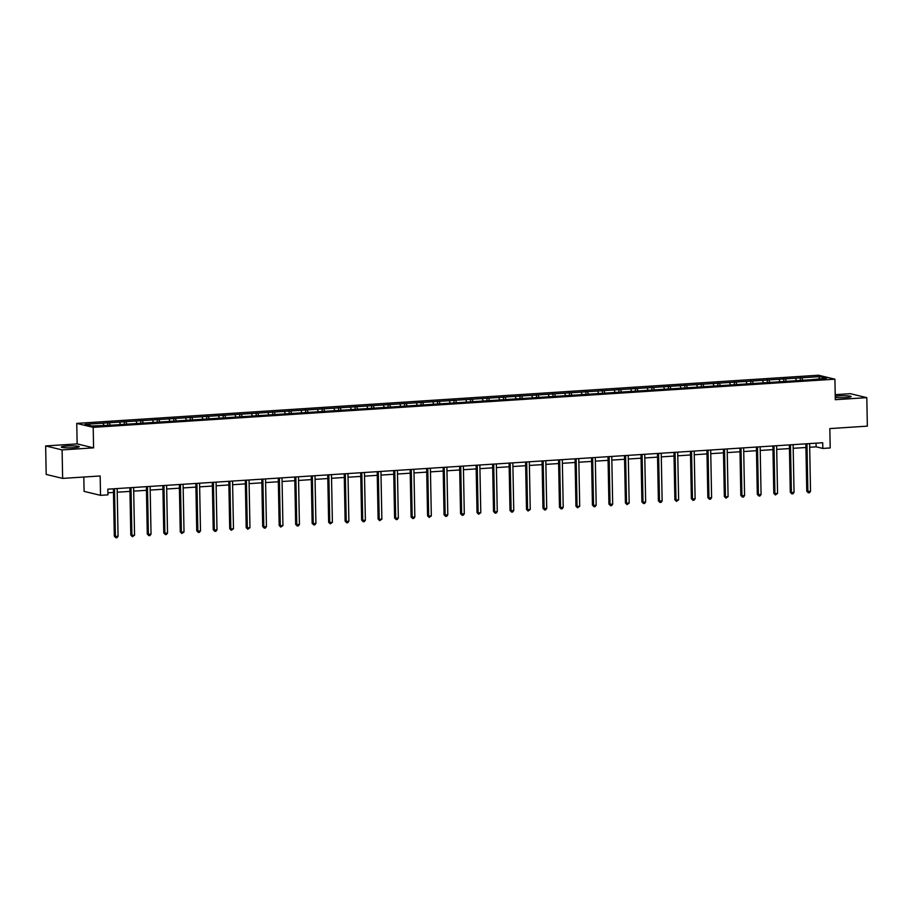 <?xml version="1.0" encoding="UTF-8"?>
<svg xmlns="http://www.w3.org/2000/svg" width="913" height="913" viewBox="0 0 913 913"><rect width="100%" height="100%" fill="white"/><g stroke="black" fill="none" stroke-linecap="round" stroke-linejoin="round"><path stroke-width="1.37" d="M73.725 447.701A8.947 0.981 -1.1 0 0 79.203 446.697A8.947 0.981 -1.1 0 0 66.786 446.023A8.947 0.981 -1.1 0 0 61.308 447.039A8.947 0.981 -1.1 0 0 73.725 447.701M835.269 397.486A8.947 0.981 -1.1 0 0 845.666 397.566A8.947 0.981 -1.1 0 0 851.144 396.562A8.947 0.981 -1.1 0 0 838.727 395.9A8.947 0.981 -1.1 0 0 835.247 396.253M83.813 477.031L84.087 491.377L100.533 495.337L107.939 494.857L107.825 489.163L822.693 442.737L822.807 448.431L830.202 447.952L829.826 428.585L867.35 426.143L866.802 397.646L850.357 393.686L835.212 394.667M45.65 445.943L46.198 474.44L62.643 478.401L62.095 449.904L93.594 447.861L93.194 427.352L76.749 423.392L77.148 443.901L45.65 445.943L62.095 449.904M93.194 427.352L834.916 379.18L818.47 375.22L76.749 423.392M819.828 376.613L85.08 424.328L91.836 425.96L111.432 425.184L810.242 379.797L826.585 378.244L819.828 376.613L818.87 378.747M109.389 422.753L110.188 424.876M119.535 422.091L120.288 424.111M125.88 421.68L126.679 423.803M136.026 421.019L136.779 423.039M142.371 420.608L143.17 422.742M152.517 419.946L153.27 421.966M158.851 419.535L159.649 421.669M168.996 418.873L169.75 420.893M175.342 418.462L176.141 420.596M185.487 417.812L186.241 419.82M191.833 417.401L192.632 419.524M201.978 416.739L202.732 418.759M208.312 416.328L209.111 418.451M218.458 415.666L219.211 417.686M224.803 415.255L225.602 417.389M234.949 414.593L235.702 416.613M241.294 414.182L242.082 416.317M251.44 413.521L252.193 415.541M257.774 413.11L258.573 415.244M267.92 412.459L268.673 414.468M274.265 412.037L275.064 414.171M284.411 411.386L285.164 413.395M290.756 410.976L291.544 413.098M300.902 410.314L301.655 412.334M307.236 409.903L308.035 412.037M317.382 409.241L318.135 411.261M323.727 408.83L324.526 410.964M333.873 408.168L334.626 410.188M340.218 407.757L341.006 409.891M350.364 407.095L351.117 409.115M356.698 406.684L357.497 408.819M366.843 406.034L367.597 408.043M373.189 405.623L373.988 407.746M383.334 404.961L384.088 406.981M389.68 404.55L390.467 406.673M399.826 403.888L400.579 405.908M406.159 403.478L406.958 405.612M416.305 402.816L417.058 404.836M422.651 402.405L423.449 404.539M432.796 401.743L433.549 403.763M439.142 401.332L439.929 403.466M449.287 400.681L450.041 402.69M455.621 400.259L456.42 402.393M465.767 399.609L466.52 401.617M472.112 399.198L472.911 401.321M482.258 398.536L483.011 400.556M488.603 398.125L489.391 400.259M498.749 397.463L499.502 399.483M505.083 397.052L505.882 399.186M515.229 396.39L515.982 398.41M521.574 395.98L522.373 398.114M531.72 395.318L532.473 397.338M538.065 394.907L538.853 397.041M548.211 394.256L548.964 396.265M554.545 393.845L555.344 395.968M564.691 393.183L565.444 395.203M571.036 392.773L571.835 394.895M581.182 392.111L581.935 394.131M587.527 391.7L588.314 393.834M597.673 391.038L598.426 393.058M604.007 390.627L604.805 392.761M614.152 389.965L614.905 391.985M620.498 389.554L621.297 391.688M630.643 388.904L631.397 390.912M636.989 388.481L637.776 390.616M647.134 387.831L647.888 389.84M653.468 387.42L654.267 389.543M663.614 386.758L664.367 388.778M669.959 386.347L670.758 388.481M680.105 385.685L680.858 387.705M686.45 385.275L687.238 387.409M696.596 384.613L697.349 386.633M702.93 384.202L703.729 386.336M713.076 383.54L713.829 385.56M719.421 383.129L720.22 385.263M729.567 382.479L730.32 384.487M735.912 382.068L736.7 384.19M746.058 381.406L746.811 383.426M752.392 380.995L753.191 383.118M762.538 380.333L763.291 382.353M768.883 379.922L769.682 382.056M779.029 379.26L779.782 381.28M785.374 378.849L786.161 380.983M795.52 378.187L796.273 380.207M801.854 377.777L802.653 379.911M100.533 495.337L100.168 475.97L62.643 478.401M834.916 379.18L835.304 399.7L866.802 397.646M809.683 447.244L816.131 446.834L822.807 448.431M107.894 492.826L113.474 492.461M117.218 492.221L129.954 491.388M133.697 491.148L146.445 490.315M150.189 490.076L162.925 489.254M166.68 489.003L179.416 488.181M183.159 487.93L195.907 487.108M199.65 486.869L212.387 486.036M216.141 485.796L228.878 484.963M232.621 484.723L245.369 483.89M249.112 483.65L261.848 482.829M265.603 482.578L278.339 481.756M282.083 481.505L294.831 480.683M298.574 480.443L311.31 479.61M315.065 479.371L327.801 478.538M331.545 478.298L344.292 477.476M348.036 477.225L360.772 476.403M364.527 476.152L377.263 475.331M381.006 475.091L393.754 474.258M397.497 474.018L410.234 473.185M413.988 472.945L426.725 472.112M430.468 471.873L443.216 471.051M446.959 470.8L459.696 469.978M463.45 469.727L476.187 468.905M479.93 468.666L492.678 467.833M496.421 467.593L509.157 466.76M512.912 466.52L525.648 465.698M529.392 465.447L542.139 464.626M545.883 464.375L558.619 463.553M562.374 463.313L575.11 462.48M578.853 462.24L591.601 461.407M595.344 461.168L608.081 460.335M611.836 460.095L624.572 459.273M628.315 459.022L641.063 458.2M644.806 457.961L657.543 457.128M661.297 456.888L674.034 456.055M677.777 455.815L690.525 454.982M694.268 454.742L707.004 453.921M710.759 453.67L723.495 452.848M727.239 452.597L739.987 451.775M743.73 451.536L756.466 450.702M760.221 450.463L772.957 449.63M776.701 449.39L789.448 448.557M793.192 448.317L805.928 447.496M103.055 423.164L103.808 425.173M816.062 443.17L816.131 446.834M800.233 377.389L800.279 379.945M783.742 378.461L783.799 381.018M767.262 379.534L767.308 382.091M750.771 380.607L750.817 383.163M734.28 381.668L734.337 384.236M717.801 382.741L717.846 385.297M701.31 383.814L701.355 386.37M684.818 384.887L684.876 387.443M668.339 385.959L668.384 388.516M651.848 387.021L651.893 389.589M635.357 388.093L635.414 390.65M618.877 389.166L618.923 391.723M602.386 390.239L602.432 392.795M585.895 391.312L585.952 393.868M569.415 392.373L569.461 394.941M552.924 393.446L552.97 396.014M536.433 394.519L536.49 397.075M519.954 395.591L519.999 398.148M503.462 396.664L503.508 399.221M486.971 397.737L487.028 400.293M470.492 398.798L470.537 401.366M454.001 399.871L454.046 402.428M437.51 400.944L437.567 403.5M421.03 402.017L421.076 404.573M404.539 403.09L404.585 405.646M388.048 404.151L388.105 406.719M371.568 405.224L371.614 407.791M355.077 406.296L355.123 408.853M338.586 407.369L338.643 409.926M322.106 408.442L322.152 410.998M305.615 409.515L305.661 412.071M289.124 410.576L289.181 413.144M272.645 411.649L272.69 414.205M256.154 412.722L256.199 415.278M239.663 413.794L239.72 416.351M223.183 414.867L223.229 417.424M206.692 415.929L206.737 418.496M190.201 417.001L190.258 419.569M173.721 418.074L173.767 420.631M157.23 419.147L157.276 421.703M140.739 420.22L140.796 422.776M124.259 421.292L124.305 423.849M107.768 422.354L107.814 424.922M93.594 447.861L77.148 443.901M805.859 443.832L806.772 491.194L807.879 491.456L806.966 443.752M810.527 491.285L809.432 492.746L808.37 492.815L807.879 491.456L810.527 491.285L809.614 443.581M808.37 492.815L806.772 491.194M789.38 444.905L790.281 492.267L791.4 492.529L790.475 444.825M794.036 492.358L792.941 493.819L791.879 493.887L791.4 492.529L794.036 492.358L793.123 444.654M791.879 493.887L790.281 492.267M772.889 445.966L773.802 493.34L774.909 493.602L773.996 445.898M777.556 493.431L775.399 494.949L774.909 493.602L777.556 493.431L776.632 445.727M775.399 494.949L773.802 493.34M756.398 447.039L757.311 494.401L758.418 494.675L757.505 446.971M761.065 494.504L759.97 495.953L758.908 496.021L758.418 494.675L761.065 494.504L760.152 446.799M758.908 496.021L757.311 494.401M739.918 448.112L740.82 495.474L741.938 495.748L741.014 448.043M744.574 495.576L743.479 497.026L742.417 497.094L741.938 495.748L744.574 495.576L743.661 447.872M742.417 497.094L740.82 495.474M723.427 449.185L724.34 496.546L725.447 496.82L724.534 449.116M728.095 496.649L725.938 498.167L725.447 496.82L728.095 496.649L727.17 448.945M725.938 498.167L724.34 496.546M706.936 450.257L707.849 497.619L708.956 497.882L708.043 450.177M711.604 497.711L710.508 499.171L709.447 499.24L708.956 497.882L711.604 497.711L710.691 450.006M709.447 499.24L707.849 497.619M690.456 451.319L691.358 498.692L692.476 498.955L691.552 451.25M695.113 498.783L694.017 500.233L692.956 500.301L692.476 498.955L695.113 498.783L694.2 451.079M692.956 500.301L691.358 498.692M673.965 452.392L674.878 499.765L675.985 500.027L675.072 452.323M678.633 499.856L676.476 501.374L675.985 500.027L678.633 499.856L677.708 452.152M676.476 501.374L674.878 499.765M657.474 453.464L658.387 500.826L659.494 501.1L658.581 453.396M662.142 500.929L661.046 502.378L659.985 502.447L659.494 501.1L662.142 500.929L661.229 453.225M659.985 502.447L658.387 500.826M640.994 454.537L641.896 501.899L643.014 502.173L642.09 454.469M645.651 502.002L644.555 503.451L643.494 503.52L643.014 502.173L645.651 502.002L644.738 454.297M643.494 503.52L641.896 501.899M624.503 455.61L625.416 502.972L626.523 503.234L625.61 455.53M629.171 503.063L627.014 504.592L626.523 503.234L629.171 503.063L628.247 455.359M627.014 504.592L625.416 502.972M608.012 456.683L608.925 504.044L610.032 504.307L609.119 456.603M612.68 504.136L611.584 505.597L610.523 505.665L610.032 504.307L612.68 504.136L611.767 456.432M610.523 505.665L608.925 504.044M591.533 457.744L592.434 505.117L593.553 505.38L592.628 457.675M596.189 505.209L595.093 506.658L594.032 506.726L593.553 505.38L596.189 505.209L595.276 457.504M594.032 506.726L592.434 505.117M575.042 458.817L575.955 506.179L577.062 506.453L576.149 458.748M579.709 506.281L577.552 507.799L577.062 506.453L579.709 506.281L578.785 458.577M577.552 507.799L575.955 506.179M558.551 459.89L559.464 507.251L560.571 507.525L559.658 459.821M563.218 507.354L562.123 508.803L561.061 508.872L560.571 507.525L563.218 507.354L562.305 459.65M561.061 508.872L559.464 507.251M542.071 460.962L542.973 508.324L544.091 508.598L543.167 460.894M546.727 508.415L545.632 509.876L544.57 509.945L544.091 508.598L546.727 508.415L545.814 460.723M544.57 509.945L542.973 508.324M525.58 462.035L526.493 509.397L527.6 509.659L526.687 461.955M530.248 509.488L528.091 511.018L527.6 509.659L530.248 509.488L529.323 461.784M528.091 511.018L526.493 509.397M509.089 463.096L510.002 510.47L511.109 510.732L510.196 463.028M513.757 510.561L512.661 512.01L511.6 512.079L511.109 510.732L513.757 510.561L512.844 462.857M511.6 512.079L510.002 510.47M492.609 464.169L493.511 511.542L494.629 511.805L493.705 464.101M497.265 511.634L496.17 513.083L495.108 513.152L494.629 511.805L497.265 511.634L496.352 463.93M495.108 513.152L493.511 511.542M476.118 465.242L477.031 512.604L478.138 512.878L477.225 465.174M480.786 512.707L478.629 514.224L478.138 512.878L480.786 512.707L479.861 465.002M478.629 514.224L477.031 512.604M459.627 466.315L460.54 513.677L461.647 513.951L460.734 466.246M464.295 513.779L463.199 515.229L462.138 515.297L461.647 513.951L464.295 513.779L463.382 466.075M462.138 515.297L460.54 513.677M443.147 467.388L444.049 514.749L445.167 515.012L444.243 467.308M447.804 514.841L446.708 516.302L445.647 516.37L445.167 515.012L447.804 514.841L446.891 467.136M445.647 516.37L444.049 514.749M426.656 468.46L427.569 515.822L428.676 516.085L427.763 468.38M431.324 515.913L429.167 517.443L428.676 516.085L431.324 515.913L430.4 468.209M429.167 517.443L427.569 515.822M410.165 469.522L411.078 516.895L412.185 517.157L411.272 469.453M414.833 516.986L413.737 518.436L412.676 518.504L412.185 517.157L414.833 516.986L413.92 469.282M412.676 518.504L411.078 516.895M393.686 470.594L394.587 517.956L395.706 518.23L394.781 470.526M398.342 518.059L397.246 519.508L396.185 519.577L395.706 518.23L398.342 518.059L397.429 470.355M396.185 519.577L394.587 517.956M377.195 471.667L378.108 519.029L379.215 519.303L378.302 471.599M381.862 519.132L379.705 520.65L379.215 519.303L381.862 519.132L380.938 471.428M379.705 520.65L378.108 519.029M360.703 472.74L361.616 520.102L362.723 520.376L361.81 472.672M365.371 520.193L364.276 521.654L363.214 521.722L362.723 520.376L365.371 520.193L364.458 472.5M363.214 521.722L361.616 520.102M344.224 473.813L345.125 521.175L346.244 521.437L345.319 473.733M348.88 521.266L347.785 522.727L346.723 522.795L346.244 521.437L348.88 521.266L347.967 473.562M346.723 522.795L345.125 521.175M327.733 474.874L328.646 522.247L329.753 522.51L328.84 474.806M332.4 522.339L330.244 523.857L329.753 522.51L332.4 522.339L331.476 474.634M330.244 523.857L328.646 522.247M311.242 475.947L312.155 523.32L313.262 523.583L312.349 475.878M315.909 523.411L314.814 524.861L313.752 524.929L313.262 523.583L315.909 523.411L314.996 475.707M313.752 524.929L312.155 523.32M294.762 477.02L295.664 524.382L296.782 524.655L295.858 476.951M299.418 524.484L298.323 525.934L297.261 526.002L296.782 524.655L299.418 524.484L298.505 476.78M297.261 526.002L295.664 524.382M278.271 478.092L279.184 525.454L280.291 525.728L279.378 478.024M282.939 525.557L280.782 527.075L280.291 525.728L282.939 525.557L282.014 477.853M280.782 527.075L279.184 525.454M261.78 479.165L262.693 526.527L263.8 526.79L262.887 479.085M266.448 526.618L265.352 528.079L264.291 528.148L263.8 526.79L266.448 526.618L265.535 478.914M264.291 528.148L262.693 526.527M245.3 480.238L246.202 527.6L247.32 527.862L246.396 480.158M249.957 527.691L247.8 529.22L247.32 527.862L249.957 527.691L249.044 479.987M247.8 529.22L246.202 527.6M228.809 481.299L229.722 528.673L230.829 528.935L229.916 481.231M233.477 528.764L231.32 530.282L230.829 528.935L233.477 528.764L232.553 481.06M231.32 530.282L229.722 528.673M212.318 482.372L213.231 529.734L214.338 530.008L213.425 482.304M216.986 529.837L215.89 531.286L214.829 531.355L214.338 530.008L216.986 529.837L216.073 482.132M214.829 531.355L213.231 529.734M195.839 483.445L196.74 530.807L197.859 531.081L196.934 483.376M200.495 530.909L199.399 532.359L198.338 532.427L197.859 531.081L200.495 530.909L199.582 483.205M198.338 532.427L196.74 530.807M179.347 484.518L180.26 531.88L181.367 532.142L180.454 484.449M184.015 531.971L181.858 533.5L181.367 532.142L184.015 531.971L183.091 484.267M181.858 533.5L180.26 531.88M162.856 485.59L163.769 532.952L164.876 533.215L163.963 485.511M167.524 533.044L166.428 534.504L165.367 534.573L164.876 533.215L167.524 533.044L166.611 485.339M165.367 534.573L163.769 532.952M146.377 486.652L147.278 534.025L148.397 534.288L147.472 486.583M151.033 534.116L149.937 535.566L148.876 535.634L148.397 534.288L151.033 534.116L150.12 486.412M148.876 535.634L147.278 534.025M129.886 487.725L130.799 535.086L131.906 535.36L130.993 487.656M134.553 535.189L132.396 536.707L131.906 535.36L134.553 535.189L133.629 487.485M132.396 536.707L130.799 535.086M113.395 488.797L114.308 536.159L115.415 536.433L114.502 488.729M118.062 536.262L116.967 537.711L115.905 537.78L115.415 536.433L118.062 536.262L117.149 488.558M115.905 537.78L114.308 536.159"/></g></svg>
